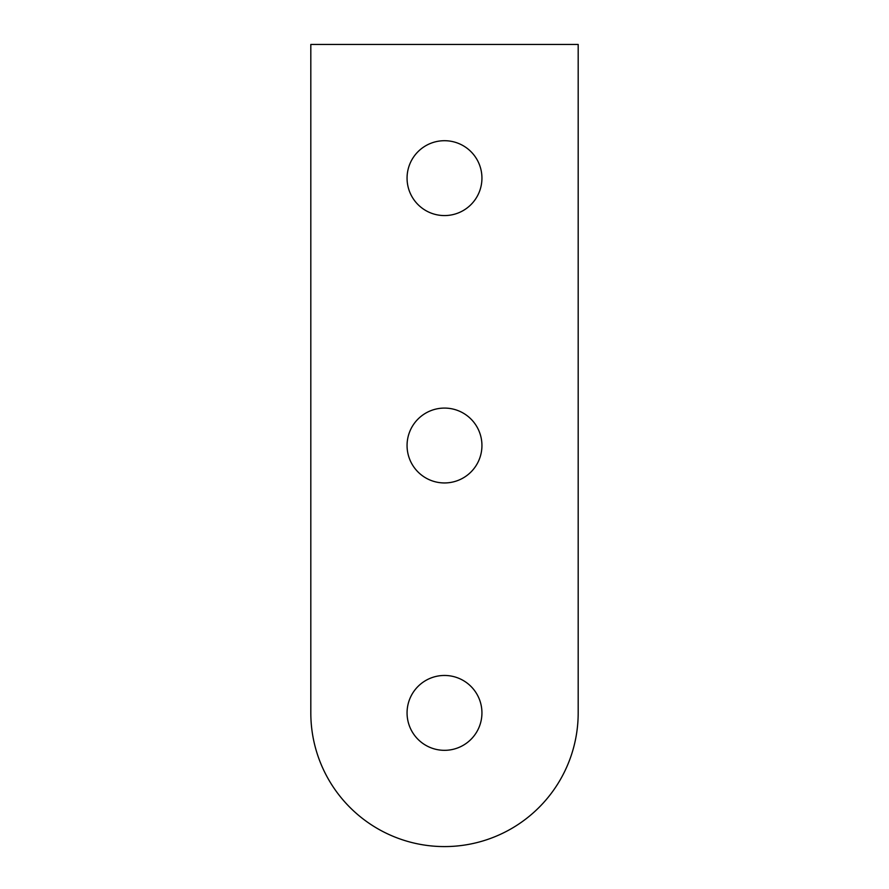 <?xml version="1.0" encoding="UTF-8"?>
<svg xmlns="http://www.w3.org/2000/svg" width="889" height="889" viewBox="0 0 889 889"><rect width="100%" height="100%" fill="white"/><g stroke="black" fill="none" stroke-linecap="round" stroke-linejoin="round"><path stroke-width="0.67" stroke-dasharray="4.45 3.33" d="M481.938 445.511A37.438 37.438 0 0 0 444.5 408.084A37.438 37.438 0 0 0 407.062 445.511A37.438 37.438 0 0 0 444.5 482.949A37.438 37.438 0 0 0 481.938 445.511M481.938 178.133A37.438 37.438 0 0 0 444.5 140.706A37.438 37.438 0 0 0 407.062 178.133A37.438 37.438 0 0 0 444.5 215.571A37.438 37.438 0 0 0 481.938 178.133M481.938 712.889A37.438 37.438 0 0 0 444.5 675.462A37.438 37.438 0 0 0 407.062 712.889A37.438 37.438 0 0 0 444.5 750.327A37.438 37.438 0 0 0 481.938 712.889M578.183 712.889L578.183 44.45L310.817 44.45L310.817 712.889A133.683 133.683 0 0 0 444.5 846.584A133.683 133.683 0 0 0 578.183 712.889"/><path stroke-width="1.33" d="M407.062 445.511A37.438 37.438 0 0 1 444.5 408.084A37.438 37.438 0 0 1 481.938 445.511A37.438 37.438 0 0 1 444.5 482.949A37.438 37.438 0 0 1 407.062 445.511M407.062 178.133A37.438 37.438 0 0 1 444.5 140.706A37.438 37.438 0 0 1 481.938 178.133A37.438 37.438 0 0 1 444.5 215.571A37.438 37.438 0 0 1 407.062 178.133M407.062 712.889A37.438 37.438 0 0 1 444.5 675.462A37.438 37.438 0 0 1 481.938 712.889A37.438 37.438 0 0 1 444.5 750.327A37.438 37.438 0 0 1 407.062 712.889M578.183 44.45L578.183 712.889A133.683 133.683 0 0 1 444.5 846.584A133.683 133.683 0 0 1 310.817 712.889L310.817 44.45L578.183 44.45"/></g></svg>
